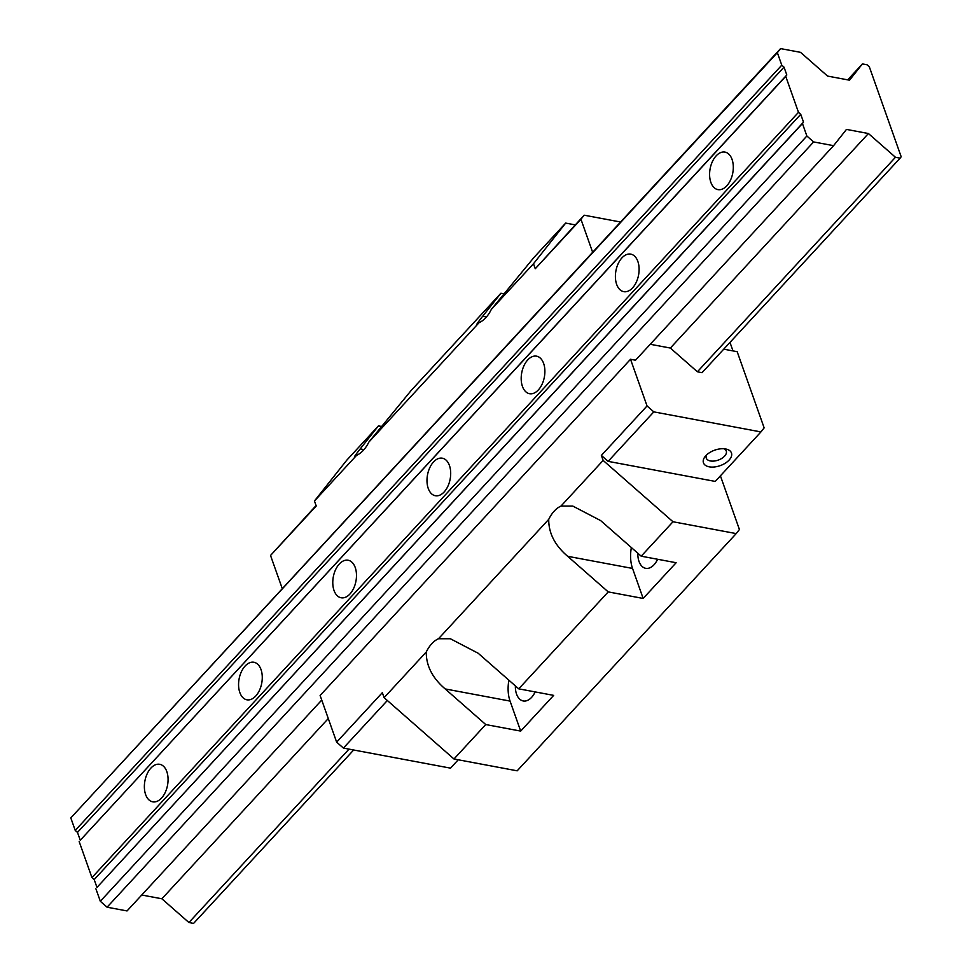 <?xml version="1.0" encoding="UTF-8"?>
<svg xmlns="http://www.w3.org/2000/svg" width="972" height="972" viewBox="0 0 972 972"><rect width="100%" height="100%" fill="white"/><g stroke="black" fill="none" stroke-linecap="round" stroke-linejoin="round"><path stroke-width="1.46" d="M720.41 475.83L739.425 529.521L736.205 533.592L673.001 521.757L603.138 460.424L560.978 506.096A29.707 17.921 -79.4 0 0 548.73 519.352L438.506 638.738A29.707 17.921 -79.4 0 0 426.271 651.993L384.11 697.665L382.336 692.659L336.64 742.146L320.116 695.478L630.524 359.276L635.518 360.211L833.587 145.679L813.625 141.936L806.869 136.007L802.435 123.505L803.516 122.144L800.734 114.319L798.486 112.339L785.728 76.338L786.81 74.978L784.027 67.141L781.78 65.173L777.357 52.67L780.577 48.6L800.539 52.342L827.573 76.083L849.528 80.19L862.407 63.921L867.073 64.796L869.32 66.776L901.19 156.784L900.121 158.132L895.467 157.27L868.421 133.529L846.466 129.41L833.587 145.679M723.739 349.179L737.177 351.694L764.15 427.874L760.93 431.933L653.816 411.873L647.048 405.944L630.524 359.276M647.048 405.944L601.364 455.431L603.138 460.424M548.73 519.352C548.585 533.069 554.89 545.389 567.66 556.3L608.229 591.899L518.732 688.832L478.163 653.233L450.364 638.75L438.506 638.738M508.891 680.193A29.707 17.921 -79.4 0 0 510.069 701.091L520.688 731.09L485.757 724.553L445.2 688.941L510.069 701.091M426.271 651.993C426.113 665.723 432.418 678.031 445.2 688.941M485.757 724.553L453.973 758.986L384.11 697.665M673.001 521.757L641.204 556.191L600.635 520.579L572.836 506.096L560.978 506.096M641.204 556.191L676.135 562.727L643.16 598.448L608.229 591.899M736.205 533.592L517.177 770.82L453.973 758.986M518.732 688.832L553.663 695.381L520.688 731.09M631.363 547.552A29.707 17.921 -79.4 0 0 632.541 568.438L643.16 598.448M657.607 559.264A18.031 10.874 100.6 0 1 654.034 564.756A18.031 10.874 100.6 0 1 645.7 568.316A18.031 10.874 100.6 0 1 637.839 553.238M535.147 691.906A18.031 10.874 100.6 0 1 531.575 697.398A18.031 10.874 100.6 0 1 523.24 700.958A18.031 10.874 100.6 0 1 515.367 685.88M500.92 293.24L482.671 316.277C476.511 324.041 475.308 326.167 479.087 322.668L368.862 442.066L411.423 390.173L500.92 293.24L504.662 293.945M378.448 425.882L360.199 448.93C354.039 456.682 352.848 458.808 356.615 455.309L314.454 500.981L346.652 460.327L378.448 425.882L382.203 426.587M592.604 252.185L580.952 219.259L535.256 268.746L533.482 263.752L565.68 223.086L575.23 224.884M565.68 223.086L533.883 257.531L491.322 309.412L533.482 263.752M354.44 457.119L356.615 455.309A29.707 17.921 -79.4 0 0 368.862 442.066M476.9 324.478L479.087 322.668A29.707 17.921 -79.4 0 0 491.322 309.412M282.196 588.388L270.532 555.474L316.082 505.562M314.454 500.981L316.228 505.987L270.532 555.474M535.256 268.746L584.172 215.201L620.476 221.993M760.93 431.933L715.246 481.419L608.12 461.36L601.364 455.431M580.952 219.259L584.172 215.201M458.237 759.788L450.522 768.147L343.408 748.076L336.64 742.146M732.997 350.916L729.984 342.411M653.816 411.873L608.12 461.36M709.208 466.827A14.847 8.213 -19.5 0 1 705.162 456.476A14.847 8.213 -19.5 0 1 725.695 448.979A14.847 8.213 -19.5 0 1 726.108 449.064A14.847 8.213 -19.5 0 1 728.951 460.242A14.847 8.213 -19.5 0 1 709.208 466.827M387.342 700.496L343.408 748.076M650.219 344.282L670.352 348.049L697.398 371.79L702.051 372.665L900.121 158.132M723.994 448.76A10.607 5.868 -19.5 0 1 726.278 451.032A10.607 5.868 -19.5 0 1 721.807 458.383A10.607 5.868 -19.5 0 1 710.386 460.947A10.607 5.868 -19.5 0 1 706.267 458.104A10.607 5.868 -19.5 0 1 706.608 454.908M353.662 750.007L193.574 923.4L188.92 922.525L161.874 898.784L141.742 895.018M895.467 157.27L697.398 371.79M349.009 749.133L188.92 922.525M862.407 63.921L847.706 79.85M780.577 48.6L70.81 817.926L777.357 52.67M781.78 65.173L75.233 830.428L70.81 817.926M784.027 67.141L77.481 832.409L75.233 830.428M786.81 74.978L80.263 840.245L77.481 832.409M785.728 76.338L80.263 840.245M798.486 112.339L91.939 877.595L79.182 841.594M433.524 461.967A19.1 11.518 100.6 0 1 442.345 458.201A19.1 11.518 100.6 0 1 450.656 471.918A19.1 11.518 100.6 0 1 444.143 491.966A19.1 11.518 100.6 0 1 435.322 495.732A19.1 11.518 100.6 0 1 427.024 482.015A19.1 11.518 100.6 0 1 433.524 461.967M527.735 359.932A19.1 11.518 100.6 0 1 536.556 356.165A19.1 11.518 100.6 0 1 544.855 369.882A19.1 11.518 100.6 0 1 538.354 389.93A19.1 11.518 100.6 0 1 529.521 393.696A19.1 11.518 100.6 0 1 521.223 379.979A19.1 11.518 100.6 0 1 527.735 359.932M621.934 257.896A19.1 11.518 100.6 0 1 630.767 254.129A19.1 11.518 100.6 0 1 639.066 267.847A19.1 11.518 100.6 0 1 632.565 287.894A19.1 11.518 100.6 0 1 623.732 291.661A19.1 11.518 100.6 0 1 615.434 277.943A19.1 11.518 100.6 0 1 621.934 257.896M716.145 155.86A19.1 11.518 100.6 0 1 724.966 152.094A19.1 11.518 100.6 0 1 733.265 165.811A19.1 11.518 100.6 0 1 726.764 185.859A19.1 11.518 100.6 0 1 717.943 189.625A19.1 11.518 100.6 0 1 709.633 175.908A19.1 11.518 100.6 0 1 716.145 155.86M339.313 564.003A19.1 11.518 100.6 0 1 348.146 560.237A19.1 11.518 100.6 0 1 356.445 573.954A19.1 11.518 100.6 0 1 349.944 594.001A19.1 11.518 100.6 0 1 341.111 597.768A19.1 11.518 100.6 0 1 332.813 584.051A19.1 11.518 100.6 0 1 339.313 564.003M245.114 666.039A19.1 11.518 100.6 0 1 253.935 662.272A19.1 11.518 100.6 0 1 262.233 675.99A19.1 11.518 100.6 0 1 255.733 696.037A19.1 11.518 100.6 0 1 246.912 699.804A19.1 11.518 100.6 0 1 238.602 686.086A19.1 11.518 100.6 0 1 245.114 666.039M150.903 768.074A19.1 11.518 100.6 0 1 159.736 764.308A19.1 11.518 100.6 0 1 168.035 778.025A19.1 11.518 100.6 0 1 161.534 798.073A19.1 11.518 100.6 0 1 152.701 801.839A19.1 11.518 100.6 0 1 144.403 788.122A19.1 11.518 100.6 0 1 150.903 768.074M800.734 114.319L94.187 879.575L91.939 877.595M803.516 122.144L96.969 887.412L94.187 879.575M802.435 123.505L96.969 887.412M806.869 136.007L100.323 901.263L95.888 888.773M813.625 141.936L107.078 907.204L100.323 901.263M321.744 700.059L127.04 910.934L107.078 907.204M868.421 133.529L670.352 348.049M328.281 718.551L161.874 898.784M360.199 448.93L363.978 449.635M482.671 316.277L486.437 316.981M567.66 556.3L632.541 568.438"/></g></svg>
